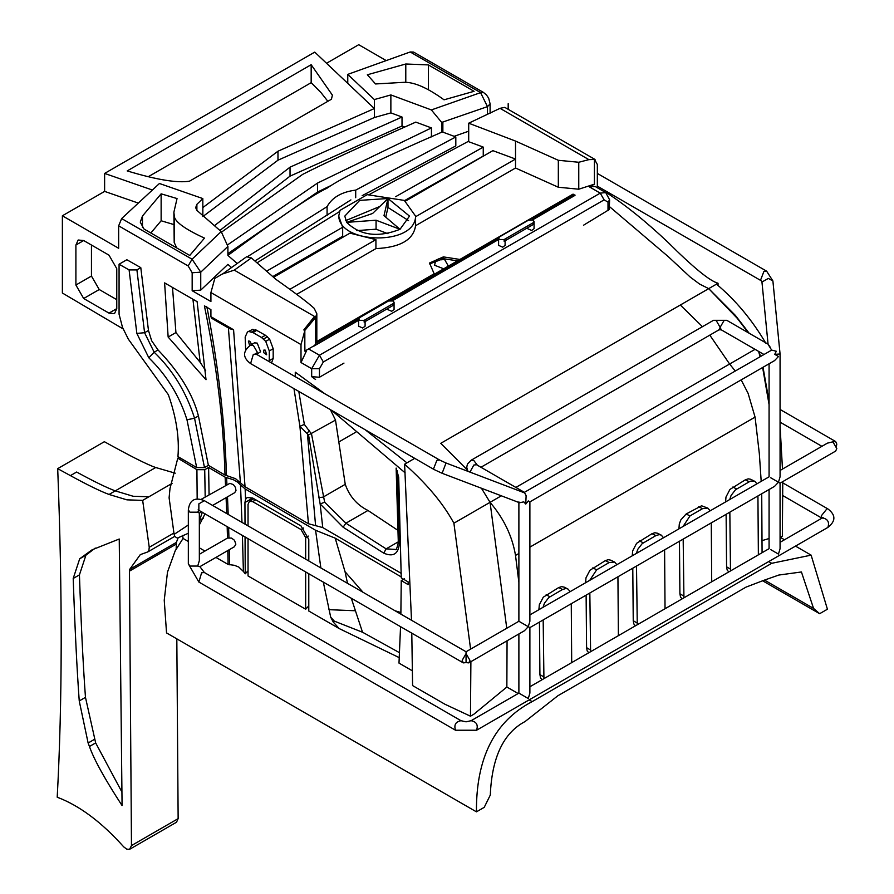 <?xml version="1.0" encoding="UTF-8"?>
<svg xmlns="http://www.w3.org/2000/svg" width="894" height="894" viewBox="0 0 894 894"><rect width="100%" height="100%" fill="white"/><g stroke="black" fill="none" stroke-linecap="round" stroke-linejoin="round"><path stroke-width="1.34" d="M131.474 845.579L129.585 849.3L126.769 849.155L123.707 846.853C101.592 822.134 79.421 805.583 57.205 797.213C62.345 702.695 62.502 593.169 57.697 468.646L70.414 475.619C87.634 485.04 100.519 491.32 109.057 494.46L126.914 499.847L142.66 500.383L149.242 547.284L148.873 550.659L147.722 551.956L140.302 554.615L129.708 569.355L129.462 571.132L131.474 845.579L178.141 818.636L176.822 638.852M129.853 849.166L176.52 822.223L178.141 818.636M79.7 558.772L92.093 549.81L119.237 539.015L122.076 805.583C104.754 778.976 93.881 759.285 89.445 746.49L95.658 742.903L85.466 697.354C83.142 665.672 81.13 624.839 79.432 574.876L85.925 555.185L79.7 558.772L73.207 578.463L79.432 574.876M94.351 739.416L88.126 743.015L79.242 700.952C76.929 669.26 74.917 628.426 73.207 578.463M88.126 743.015L89.445 746.49M175.235 473.172L155.712 467.517C147.465 464.724 130.345 456.119 104.363 441.703L57.697 468.646M176.163 548.994L176.364 542.412L178.085 537.976M79.242 700.952L85.466 697.354M155.712 467.517L109.057 494.46M172.084 483.397L142.66 500.383M95.278 548.056L85.925 555.185M121.93 792.062L95.658 742.903M508.183 103.682L508.183 109.314M508.273 109.37L508.273 103.726M726.766 320.309L713.49 320.309L716.239 320.577L720.128 327.316L724.017 320.577L726.766 320.309L768.069 344.156L761.956 282.023L768.348 278.414L772.897 280.951L780.071 353.99L774.729 354.348L776.305 351.253L771.656 350.102C767.533 343.519 767.063 342.581 770.259 347.274M774.729 354.348L778.462 356.505L774.573 360.606L529.885 501.88L528.276 500.942L525.75 504.071L526.13 495.689L524.387 492.348L771.656 350.102M770.684 477.742L778.462 482.235L780.071 476.815L780.071 353.99M199.34 554.291L227.501 538.054L231.501 538.065L234.507 540.311L235.848 544.167L234.384 546.759M234.485 546.692L199.887 566.673L197.719 566.058L199.34 560.639L199.34 513.1L197.719 512.173L198.926 510.239M241.983 522.398L240.497 484.939L237.547 482.078L233.457 479.754L225.132 477.172L208.615 467.473L209.073 494.784M205.061 513.782L199.34 524.946M182.655 535.428L183.069 538.445L188.332 541.485M199.34 547.832L204.927 551.062M215.923 557.409L228.115 564.449L234.396 565.31L238.787 567.053L243.392 571.456L242.408 535.35M201.206 499.321L229.847 483.352L233.379 484.593L235.446 487.431L235.994 490.527L234.72 492.672M196.881 210.358L196.881 204.313L195.674 207.676L196.937 210.414L221.198 231.58L192.054 259.215L121.64 218.572L118.656 225.824L188.165 265.954L192.054 259.215L200.748 272.167L227.903 246.42L221.198 231.58M780.071 470.467L827.408 443.145L832.906 441.826L836.795 448.564L835.655 451.079L780.071 483.173L778.462 482.235L774.573 486.347L529.885 627.61L528.276 626.683L524.387 630.784L468.802 662.879L466.053 662.599L466.053 651.76L518.889 621.263L528.276 626.683L529.885 621.263L529.885 501.88M198.859 509.658L198.099 509.882L463.304 662.879L462.164 660.353L466.053 653.626L469.942 660.353L468.802 662.879M836.382 446.318L836.795 444.072L835.655 441.547L832.906 441.826M463.304 662.879L466.053 662.599M529.885 627.61L529.885 693.107L528.276 698.527L518.889 693.107L518.889 633.958M525.75 504.071L523.806 501.858L519.582 502.752L442.117 473.284L434.149 469.562L250.588 363.59C242.565 357.555 242.565 351.387 250.588 345.084L254.477 342.838L257.226 343.106L260.59 351.789L256.086 354.605M442.117 473.284L446.028 463.003L524.387 492.817M770.684 549.598L778.462 554.09L780.071 548.67L780.071 483.173M249.683 345.643L248.364 341.061L249.739 341.195L251.683 344.447M254.399 330.221L252.812 329.283L247.448 332.009L245.168 337.049L245.649 350.079M269.239 361.657L269.295 350.973L265.741 341.385L269.63 339.15L265.406 335.25L255.416 329.64L251.113 332.344M265.741 341.385L261.517 337.496L252.946 332.557L248.923 331.529M265.294 350.169L266.669 354.795L263.607 352.571L263.92 350.035L265.294 350.169M263.585 339.016L267.474 336.77M247.448 332.009L252.812 329.283M140.794 267.652L136.905 269.899L129.094 269.921L119.07 264.233L126.847 259.741L140.794 267.652L148.471 330.467L151.656 340.759L158.048 349.967C179.426 372.239 192.892 394.232 198.434 415.956L208.38 465.349L225.02 475.06L235.547 478.681L245.034 486.738L308.452 523.739L322.745 527.572L320.153 503.97L324.656 502.193L311.514 433.948L304.351 424.404L298.808 391.427M293.97 388.633L299.915 426.326L308.553 434.987L320.153 503.97L343.128 527.214L383.749 553.151C393.137 557.163 398.333 554.057 399.327 543.809L398.311 542.434L396.143 468.076L398.702 477.228L401.25 577.882L408.156 581.916L408.156 584.631L401.25 580.575L400.87 614.122M400.546 626.638L398.992 663.102L412.425 670.858M343.966 363.109L319.46 377.246L311.682 376.676L315.571 379.492M306.553 350.739L301.01 362.539L301.01 344.581L304.832 330.579L304.832 351.074L314.476 345.531M231.546 267.552L227.903 264.378L200.748 290.125L192.165 290.718L210.917 301.546L210.917 292.562L301.01 344.581M483.419 92.395L413.587 52.075L410.19 51.975L347.766 74.381L374.362 99.558L374.362 108.543L314.744 52.12L104.62 173.425L104.62 191.394L62.379 215.789L118.656 248.286L118.656 225.824M62.379 215.789L62.379 293.02L123.294 329.014M225.02 475.06C223.478 420.716 216.594 364.327 204.402 305.86L210.917 309.626L210.917 316.677L211.632 318.264L229.847 328.78L233.58 329.763L245.034 486.738M197.116 301.658L206.022 379.704L168.15 337.049L164.608 282.884L197.116 301.658M83.678 298.507L75.901 285.041L75.901 245.034L78.18 240.005L83.678 240.542L108.99 255.159L116.768 268.636L116.768 308.631L114.488 313.671L108.99 313.123L83.678 298.507L99.234 289.533L91.456 276.056L91.456 245.034M269.63 339.15L273.184 348.727L273.184 358.405L271.53 362.975M748.278 332.724L737.271 318.32L708.707 288.628L699.633 284.091L690.213 277.062L668.231 256.612L609.63 206.749M597.337 187.729L597.337 164.507L594.421 159.188L594.421 184.164L589.559 186.969L595.058 186.421L605.741 192.579L600.232 193.126L319.46 355.231L323.349 361.969L604.12 199.865L600.232 193.126L589.559 186.969M386.219 60.591L358.706 44.7L326.533 63.273M116.768 299.658L99.234 289.533M226.484 475.574C224.852 422.437 218.505 367.155 207.453 309.726L206.693 306.497M401.25 573.367L322.745 527.572M119.07 264.233L119.07 314.196L122.534 327.483L128.39 339.228L168.329 394.679C176.286 417.152 179.482 437.803 177.94 456.622L196.669 467.551L204.491 467.596L208.38 465.349M208.615 467.473L204.726 469.719L196.915 469.663L177.794 458.175L169.994 488.571L169.1 497.802L174.118 534.377L174.844 536.568L177.37 538.099L188.332 533.26M179.415 457.482L177.772 458.432M404.356 578.776L401.25 580.575M320.868 567.936L315.571 530.265L335.216 538.177L401.25 576.943M315.571 530.265L245.135 488.917L240.497 484.939M308.452 523.739L299.915 426.326L304.351 424.404M315.604 525.65L307.357 433.098L309.402 430.405M330.4 409.664L335.496 420.102L308.553 434.987M604.12 199.865L608.009 202.111L609.63 199.865L609.205 209.576L583.514 225.232M525.069 721.547L557.845 695.767L746.021 587.123L763.722 580.362L778.797 575.054L801.426 571.97L813.562 608.423L819.642 613.709L827.419 609.216L811.126 555.14L771.712 563.309L532.154 701.622C494.594 721.268 476.033 758.011 476.446 811.841L484.224 807.349L490.303 795.057C491.879 757.408 503.467 732.912 525.069 721.547M764.672 580.195L813.562 608.423M819.642 613.709L762.359 580.631M355.778 432.182L338.994 441.871M183.069 538.445L175.179 550.849L167.491 572.115L164.239 600.176L166.541 632.918L476.446 811.841M411.788 633.131L412.592 685.575L444.988 704.271L470.467 716.195L473.831 714.25L506.853 687.017L518.151 693.532M308.788 573.669L308.788 611.027L339.105 628.527L399.294 657.671M248.04 538.59L248.04 575.948L305.67 609.227L308.788 605.875M243.392 571.456L245.235 573.803L248.04 570.797M529.147 699.879L532.154 701.622M771.712 563.309L768.706 561.577M762.258 540.557L769.075 538.523M780.071 537.45L782.351 536.132L782.775 481.609M749.172 333.25L735.393 315.426L708.707 288.628L716.485 284.147C735.606 300.149 752.033 319.817 765.778 343.14M780.071 426.203L782.485 469.071M339.105 628.527L333.25 622.023L334.345 621.14L330.702 617.184L333.25 622.023M330.702 617.184L323.293 582.039M245.012 524.141L244.945 502.54L245.571 499.344L247.202 497.511L252.7 498.059L301.01 525.94L308.788 539.417L308.788 560.963M708.327 288.863L440.764 443.323L467.171 469.797M398.154 530.511L367.97 510.463C357.03 505.043 349.453 496.326 345.24 484.324L335.496 420.102M364.149 320.343L364.149 322.131L393.114 305.413L394.064 302.295L393.114 300.965L388.521 300.965L359.556 317.694L358.606 319.013L359.556 320.343L364.149 320.343L393.114 303.614M528.522 220.136L499.556 236.865L498.606 238.184L499.556 239.514L504.149 239.514L533.115 222.785L534.064 221.466L533.115 220.136L528.522 220.136M504.149 239.514L504.149 241.313L533.115 224.584L533.115 222.785M394.064 302.295L394.064 309.48L391.661 311.28L387.571 309.48L387.571 308.609M505.099 239.983L505.099 245.369L502.696 247.18L498.606 245.369L498.606 238.184M365.098 320.812L365.098 326.198L362.696 328.009L358.606 326.198L358.606 319.013M534.064 221.466L534.064 228.652L531.662 230.462L527.572 228.652L527.572 227.78M578.764 189.204L578.764 162.261L558.325 160.294L558.325 187.237L578.764 189.204L594.421 184.164M558.325 187.237L515.525 168.016L415.565 225.735C413.497 239.793 400.288 247.426 375.927 248.61L296.696 294.361M316.822 340.659L315.537 344.268L315.537 317.56L316.822 313.716L316.822 340.659M532.545 219.879L575.01 195.361L573.054 194.121L434.339 274.212L429.522 263.026L443.368 256.891L459.929 259.45M313.895 346.123L358.606 320.298M392.555 300.708L498.606 239.48M303.871 329.852L304.586 331.059L303.871 329.852L314.498 316.442L234.284 270.133L251.359 257.908L275.967 279.386C294.942 292.774 307.659 302.396 314.118 308.251L316.822 313.716M558.325 160.294L515.525 141.073L468.702 123.193L500.025 108.33L504.786 107.358L595.058 159.478L588.889 159.635L578.764 162.261M314.52 345.509L358.606 319.996M392.209 300.596L498.606 239.167M532.209 219.768L575.01 195.06M315.504 344.279L314.476 345.475M470.602 649.133L453.895 523.202C443.2 503.49 426.762 483.822 404.602 464.209L414.738 458.354L406.938 462.857L365.288 429.813M718.038 285.532L718.038 283.242L440.764 443.323M443.692 268.803L434.585 265.239C435.635 259.182 438.965 257.26 444.564 259.472L447.894 265.239L447.436 266.647M429.634 263.92L443.368 258.679L457.449 260.858M735.036 370.731L729.616 364.026L515.86 487.431M501.344 495.812L490.057 502.327C503.78 518.431 512.273 536.132 515.514 555.431L518.889 582.419M529.885 547.139L755.072 417.129L748.088 393.326L741.171 379.894M755.084 417.129L759.33 453.627L761.196 481.363M761.722 493.756L762.079 552.704M683.061 526.477L690 515.905L702.539 508.664L707.836 508.116L701.566 505.792L686.123 514.005L680.859 519.861L679.306 523.985L678.926 528.868M679.451 541.261L679.909 593.761L680.513 597.036L682.077 598.835M726.576 566.83L727.18 570.093L728.744 571.892M756.883 483.855L754.994 481.453L750.647 479.262L748.233 478.849L745.328 479.821L729.929 489.443L725.973 497.042L725.593 501.925M726.118 514.318L726.576 566.818L730.465 569.143L730.599 570.875M632.784 568.204L633.243 620.704L633.846 623.978L635.466 625.8M657.571 533.282L654.9 532.735L651.994 533.707L636.595 543.328L632.639 550.928L632.259 555.811M610.904 560.225L608.233 559.678L605.327 560.65L589.928 570.271L585.972 577.87L585.592 582.743M586.118 595.147L586.587 647.647L587.179 650.921L588.8 652.743M539.451 622.09L539.92 674.59L540.512 677.853L542.133 679.686M564.237 587.168L561.566 586.62L558.661 587.593L543.261 597.203L539.306 604.813L538.926 609.686M481.441 488.247L490.057 502.327L506.764 628.259M507.066 640.786L506.853 687.017M707.836 508.116L710.205 510.798M758.369 554.839L757.933 495.946M665.035 608.725L664.6 549.832M616.882 564.684L614.569 562.047L609.205 562.549L596.667 569.791L589.738 580.351M543.172 619.933L543.932 678.647M571.702 662.61L571.266 603.718M683.172 539.116L683.932 597.818M711.266 522.889L711.713 581.782M754.502 481.173L750.289 481.195L735.538 489.722L731.102 495.444L729.727 499.534M729.839 512.173L730.465 569.143M663.549 537.741L661.236 535.093L659.224 534.623L655.872 535.607L642.205 543.608L637.768 549.329L636.394 553.42M636.506 566.058L637.266 624.761M589.839 593.001L590.599 651.704M618.38 635.668L617.933 576.775M570.216 591.627L567.902 588.978L565.891 588.509L562.538 589.492L548.871 597.494L544.435 603.215L543.06 607.305M345.754 220.594L379.794 206.48M387.985 198.513L409.497 216.102L400.02 229.311C377.983 237.86 360.204 235.547 346.671 222.36L376.072 220.215L400.02 229.311L383.995 215.644L387.985 198.513L372.597 213.476L346.671 222.36L344.805 216.102L359.734 200.368L387.985 198.513L387.985 207.486L408.547 220.594M376.072 220.215L376.072 229.199L387.951 233.703M356.773 230.607L376.072 229.199M385.739 217.13L387.985 207.486M404.323 200.412L367.199 194.668L340.022 210.358L338.714 216.113C339.921 244.453 415.341 245.951 415.587 216.124L404.323 200.412M490.102 103.816L488.66 98.184L486.492 94.976L483.352 92.35L480.603 92.63L487.465 106.632L487.465 114.454M415.565 216.75L515.525 159.043L515.525 168.016L515.525 141.073M304.932 351.208L304.586 331.059M304.586 330.713L315.526 317.571M234.284 270.133L222.137 274.1L214.806 278.436L210.917 292.562M223.846 273.396L222.874 273.787M251.359 257.908L246.599 256.768L222.561 273.977M374.362 99.558L390.868 94.932L431.377 109.928L441.681 122.422L487.465 106.632L490.102 103.916L490.102 113.225M468.702 131.195L454.13 136.313M441.681 122.422L441.681 132.211M390.868 94.932L390.868 112.89L374.362 117.516L374.362 108.543L277.978 151.209L277.978 160.194L374.362 117.516M404.758 127.015L402.021 125.998L402.021 117.025L390.868 112.89M431.433 136.894L431.433 127.909L415.777 122.109C358.472 147.588 320.745 165.021 302.608 174.419L221.667 232.015M395.684 196.669L483.252 147.097L483.252 156.07L404.624 200.591M331.071 185.494L317.56 192.031L227.903 253.639M355.7 197.697L355.7 190.12L455.817 136.938L455.817 145.923L362.159 195.674M350.895 199.898L254.902 260.992M402.021 125.998L290.036 176.14L219.89 230.44M347.766 74.381L347.766 83.365M483.252 147.097L468.11 141.487L369.613 194.344M515.525 159.043L492.862 150.65L405.463 201.105M289.857 289.321L375.927 239.637L349.967 233.144L273.553 277.263M266.58 271.184L342.67 227.255L338.714 216.102M339.508 211.621L257.014 262.836M468.702 141.71L468.702 123.193M404.177 82.315C414.291 82.047 427.578 87.869 444.05 99.815L474.077 91.3L428.36 64.904L405.787 63.999L367.345 74.772L375.536 83.958L404.177 82.315M405.787 82.326L405.787 63.999M428.36 89.758L428.36 64.904M755.05 349.342L729.616 364.026L709.814 335.138M240.408 482.782L228.406 327.942M455.817 136.938L442.306 131.932C380.844 158.629 342.324 177.425 326.746 188.355C312.274 195.127 279.319 217.477 227.903 255.393L227.903 246.42M277.978 160.194L202.849 216.549L202.849 207.564L202.815 216.538M277.978 151.209L202.849 207.564L202.815 198.569L159.434 183.493L121.64 218.572M196.881 204.313L202.815 198.569M176.766 247.962L174.185 242.43L174.196 215.096C173.715 220.93 183.818 228.607 204.491 238.117L189.751 255.449L144.035 229.054L140.269 222.137L142.47 216.024L161.132 193.83L177.046 198.557L173.883 212.236L174.196 215.096M174.185 241.972L173.883 212.236M173.883 224.562L161.132 220.773L161.132 193.83M161.132 220.773L150.851 232.999M142.47 227.534L142.47 216.024M104.62 173.425L152.393 190.031M104.62 191.394L138.313 203.094M343.33 236.977L342.67 236.239L272.782 276.592M317.56 192.031L317.56 183.047L431.433 127.909M227.802 244.732L317.56 183.047M327.081 215.622L327.081 206.648C332.143 197.418 341.676 191.908 355.7 190.12M236.955 263.674L241.257 260.59M248.051 256.321L327.081 206.648M227.903 255.393L236.955 263.294M290.036 176.14L290.036 167.167L402.021 117.025M214.437 225.679L290.036 167.167M375.927 248.61L375.927 239.637M342.67 236.239L342.67 227.255M148.281 176.71L311.168 82.673L320.98 92.585L327.852 101.301M311.168 64.703L332.389 95.144L331.439 99.234L189.528 181.169C177.37 183.203 156.595 179.795 127.194 170.922L311.168 64.703L311.168 82.673M205.709 370.652L200.167 362.349L175.928 332.568L172.508 287.455M168.15 337.049L175.928 332.568M129.094 269.921L136.849 333.417L148.817 357.79C166.742 375.223 179.47 395.897 186.98 419.789L194.546 418.202L186.991 419.834L196.669 467.551M335.216 538.177L345.039 571.702L347.509 583.313M399.54 652.721L362.517 632.214L351.286 598.209M362.506 632.237L334.345 621.14M404.602 464.209L411.497 620.257M470.467 716.195L470.892 661.672M177.794 458.175L179.213 457.359M245.235 573.803L245.057 536.869M305.67 559.163L305.67 537.618L301.01 529.539L252.7 501.646L249.404 501.322L248.04 504.339L248.04 525.884M305.67 609.227L305.67 571.869M490.057 502.327L453.895 523.202M331.786 410.469L405.161 472.87M324.868 393.773L295.277 372.183L295.277 376.687M718.038 283.242C709.892 281.096 693.118 267.373 667.729 242.062C646.396 221.913 625.945 205.408 606.378 192.568L606.031 192.769M173.928 533.025L149.242 547.284M176.364 542.412L129.708 569.355M129.462 571.132L176.118 544.189M70.414 475.619L76.638 472.032C93.859 481.441 106.744 487.722 115.27 490.873L133.139 496.259L148.885 496.785M225.132 477.172L225.534 485.274M226.093 497.656L226.73 513.581M227.165 526.544L227.501 538.054M227.825 550.548L228.115 564.449M226.942 484.671L226.595 477.687M228.931 537.775L228.618 527.382M228.182 514.43L227.489 496.852M197.719 512.173L189.953 512.173L188.332 509.926L188.332 563.812L189.953 566.058L197.719 566.058M199.898 566.651L204.368 572.529L201.608 572.797L198.859 582.05L188.332 563.812M198.859 510.206L198.859 503.847L204.368 500.674L466.053 651.76M229.568 564.796L229.244 549.721M597.337 186.131L761.14 280.705L760.548 280.168L763.912 271.441L766.639 271.173L772.897 280.951M439.658 460.041L436.898 460.309L433.501 468.948L434.138 469.562M446.028 463.003L439.647 460.041L256.086 354.058L253.337 354.337L250.588 363.59M256.489 354.292L257.226 352.091L253.337 345.352L250.588 345.084M718.988 329.83L720.128 327.316L721.268 329.83L718.977 329.841L480.938 467.271M822.849 518.162L823.039 517.391L822.379 517.894C827.777 518.922 829.61 522.096 827.878 527.415L476.58 730.23L455.527 730.23L198.859 582.05M518.889 693.107L471.082 720.709C476.491 721.737 478.324 724.911 476.58 730.23M821.977 518.118L821.24 515.916L827.073 508.664L827.878 508.909C835.89 514.944 835.89 521.113 827.878 527.415M471.082 720.709L466.053 721.827L461.025 720.709C455.627 721.737 453.794 724.911 455.527 730.23M713.49 320.309L471.082 460.265L473.831 460.533L477.374 465.204M469.953 472.11L473.831 465.025L476.58 464.746L524.387 492.348M256.835 330.311L252.946 332.557M301.01 362.539L311.682 368.708L311.682 376.676M188.165 265.954L192.165 272.759L192.165 290.718M233.58 329.763L210.917 316.677M273.184 348.727L269.295 350.973M265.406 335.25L261.517 337.496M273.184 358.405L269.295 360.651M75.901 285.041L91.456 276.056M108.99 313.123L116.768 308.631M75.901 245.034L83.678 240.542M318.566 497.723L323.114 497.109L345.24 484.324M343.128 527.214L345.922 523.191L324.656 502.193M383.749 553.151L386.119 548.86L345.922 523.191L367.97 510.463M398.311 542.434C396.958 548.435 396.008 550.771 395.461 549.43L386.119 548.86L398.299 541.831M399.327 543.809L397.227 470.725M245.571 499.344L245.135 488.917M308.788 349.062L319.46 355.231L311.682 368.708L319.46 368.708L323.349 361.969M608.009 202.111L608.009 210.66M319.46 377.246L319.46 368.708M434.126 273.776L316.789 341.519M500.025 108.33L588.889 159.635M573.523 194.367L529.606 219.723M498.841 237.48L389.605 300.552M358.84 318.309L316.42 342.804M441.245 259.796L444.575 259.472M443.368 256.891L443.368 258.679M515.514 555.431L518.889 553.487M698.661 506.764L702.539 508.664M686.123 514.005L690 515.905M678.881 528.052L679.652 528.443M605.327 560.65L609.205 562.549M592.789 567.891L596.667 569.791M585.548 581.938L586.319 582.329M539.909 674.59L543.798 676.914M679.909 593.761L683.798 596.086M745.328 479.821L749.206 481.721M732.789 487.062L736.667 488.962M725.548 501.109L726.319 501.5M651.994 533.707L655.872 535.607M639.456 540.948L643.334 542.848M632.214 554.995L632.986 555.386M633.243 620.704L637.131 623.029M586.576 647.647L590.465 649.972M558.661 587.593L562.538 589.492M546.122 594.834L550 596.734M538.881 608.881L539.652 609.272M680.323 305.022L702.449 326.679M410.19 51.975L480.603 92.63L431.377 109.928M192.165 272.759L200.748 272.167L200.748 290.125M304.351 330.434L316.029 316.767M314.498 316.442L315.537 316.666M769.075 401.484L763.018 367.278M760.336 356.125L759.162 351.711M442.865 132.144L442.865 122.31M769.075 404.591L762.627 367.501M759.956 356.348L758.626 351.409M192.936 299.244L200.155 362.349M198.434 415.956L194.546 418.202C186.22 392.12 172.754 370.127 154.159 352.214L148.817 357.79M158.048 349.967L154.159 352.214L144.582 332.713L136.849 333.417M148.471 330.467L144.582 332.713L136.905 269.899M188.332 524.99L174.118 534.388M203.374 518.174L199.34 520.498M199.485 520.42L202.368 512.228M205.184 497.03L204.726 469.719M196.915 469.663L197.172 498.93M204.491 467.596L194.546 418.202M328.936 609.674L355.03 610.747M400.903 612.535L395.07 610.781M363.031 592.286L345.039 571.702M252.7 501.646L255.818 499.847M301.01 529.539L303.658 528.008M305.67 537.618L308.318 536.087M244.945 502.54L252.7 498.059M147.722 551.956L174.721 536.366M769.075 363.78L769.075 476.815L529.885 614.904M234.798 492.628L212.616 505.434M201.619 511.793L199.34 513.1M188.332 509.926C189.55 499.969 194.892 496.885 204.368 500.674M597.337 173.425L766.639 271.173M761.14 280.705L761.956 282.023M256.086 354.058L255.416 353.555L255.617 354.337M763.565 354.259L721.268 329.83M529.885 686.76L769.075 548.67L769.075 489.521M518.889 621.263L518.889 501.88M822.379 517.894L780.071 542.312M821.899 446.318L780.071 422.158M780.071 409.463L835.655 441.547M782.798 482.883L827.878 508.909M782.92 495.656L821.899 518.162M461.025 720.709L204.368 572.529M471.082 460.265L467.439 464.098L466.724 467.238L467.931 471.339M811.126 555.14L795.492 546.111M784.485 539.764L780.272 537.328M609.63 199.865L605.741 192.579M610.714 560.136L614.569 562.047M657.381 533.193L661.236 535.104M564.047 587.079L567.902 588.99M223.198 273.62L222.148 274.1M415.587 216.102L415.587 226.439M249.404 501.322L253.885 498.74"/></g></svg>
